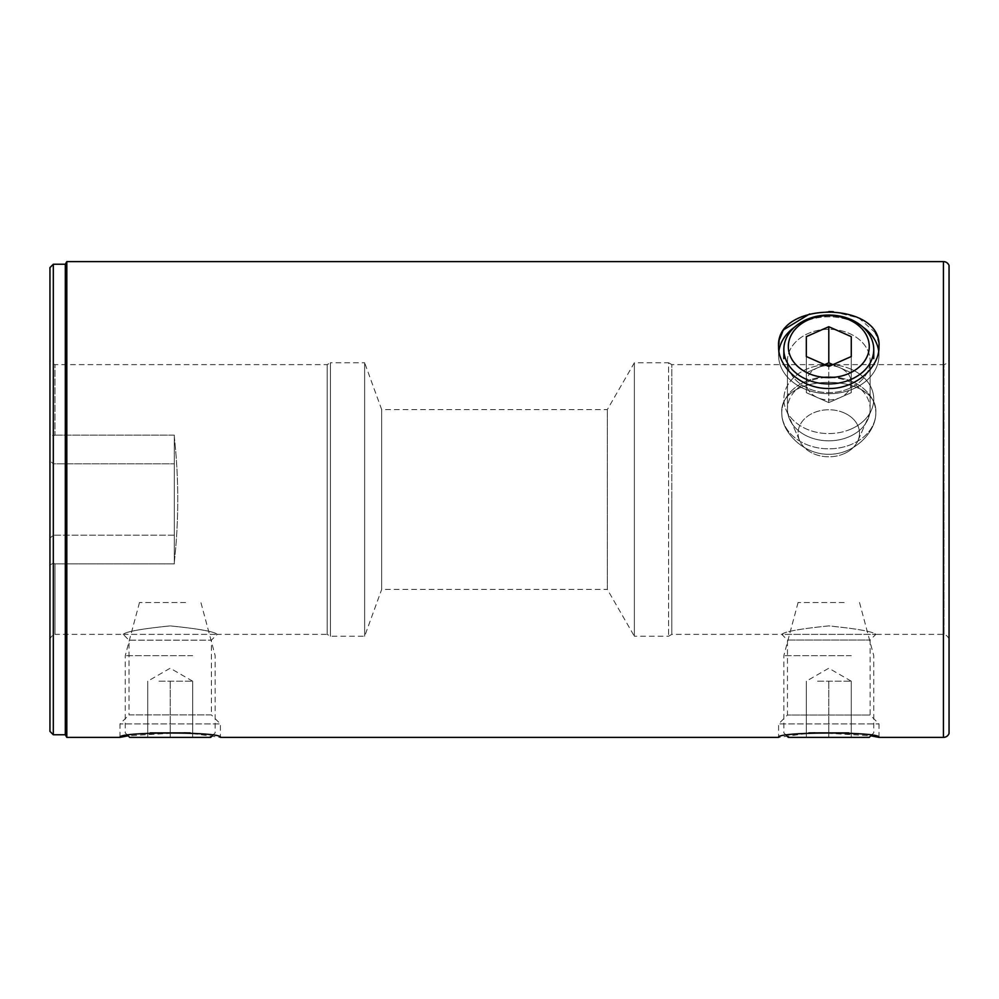<?xml version="1.0" encoding="UTF-8"?>
<svg xmlns="http://www.w3.org/2000/svg" width="999" height="999" viewBox="0 0 999 999"><rect width="100%" height="100%" fill="white"/><g stroke="black" fill="none" stroke-linecap="round" stroke-linejoin="round"><path stroke-width="0.75" stroke-dasharray="5 3.75" d="M158.966 681.193L192.682 681.193L158.966 681.193M129.745 737.387L210.664 737.387M190.235 732.891L150.175 732.891M192.682 655.656L125.25 655.656L192.682 655.656M185.564 602.522L139.485 602.522L185.564 602.522M181.443 681.193L170.205 681.193L181.443 681.193M192.682 737.387L170.205 737.387L192.682 737.387L192.682 681.193L192.682 737.387M147.727 737.387L170.205 737.387L147.727 737.387L147.727 681.193L147.727 737.387M170.205 681.193L170.205 737.387L170.205 681.193M826.735 365.559A22.477 17.22 -0 0 0 817.557 367.794A22.477 17.22 0 0 1 840.034 367.794A22.477 17.22 0 0 1 851.273 382.704A22.477 17.22 0 0 1 840.034 397.627A22.477 17.22 0 0 1 817.557 397.627A22.477 17.22 0 0 1 806.318 382.704A22.477 17.22 0 0 1 817.557 367.794L828.795 362.824L851.273 372.764L851.273 392.657L828.795 402.597L806.318 392.657L806.318 372.764L817.557 367.794A22.477 17.22 -0 0 0 806.318 382.704A22.477 17.22 -0 0 0 817.557 397.627A22.477 17.22 -0 0 0 840.034 397.627A22.477 17.22 -0 0 0 851.273 382.704A22.477 17.22 -0 0 0 840.034 367.794A22.477 17.22 -0 0 0 830.856 365.559M849.025 319.742A40.459 30.994 0 0 1 863.835 362.088A40.459 30.994 0 0 1 808.566 373.426A40.459 30.994 0 0 1 793.755 331.094A40.459 30.994 0 0 1 849.025 319.742M806.318 379.308A44.955 34.441 180 0 0 873.75 349.475A44.955 34.441 180 0 0 851.273 319.655A44.955 34.441 180 0 0 783.84 349.475A44.955 34.441 180 0 0 806.318 379.308M851.273 369.305A44.955 34.441 0 0 1 873.75 399.125A44.955 34.441 0 0 1 871.403 410.127A44.955 34.441 0 0 1 806.318 428.958A44.955 34.441 0 0 1 786.188 410.127A44.955 34.441 0 0 1 783.84 399.125A44.955 34.441 0 0 1 851.273 369.305M844.155 412.899A30.719 23.526 0 0 1 857.904 440.796A30.719 23.526 0 0 1 813.436 453.658A30.719 23.526 0 0 1 799.687 440.796A30.719 23.526 0 0 1 809.34 415.072A30.719 23.526 0 0 1 844.155 412.899M832.916 364.647L851.273 372.764L851.273 356.531L828.795 366.471L806.318 356.531L806.318 336.651L828.795 326.71L851.273 336.651L851.273 392.657L851.273 336.651M828.795 362.824L828.795 326.71M824.674 364.647L806.318 372.764L806.318 336.651M806.318 356.531L806.318 392.657L806.318 356.531L806.318 392.657L828.795 402.597L828.795 366.471L828.795 402.597L851.273 392.657L851.273 356.531M851.273 428.958A44.955 34.441 -0 0 0 871.403 410.127A44.955 34.441 -0 0 0 873.75 399.125A44.955 34.441 -0 0 0 806.318 369.305A44.955 34.441 -0 0 0 783.84 399.125A44.955 34.441 -0 0 0 786.188 410.127A44.955 34.441 -0 0 0 851.273 428.958M844.155 453.658A30.719 23.526 -0 0 0 857.904 440.796A30.719 23.526 -0 0 0 848.251 415.072A30.719 23.526 -0 0 0 813.436 412.899A30.719 23.526 -0 0 0 799.687 440.796A30.719 23.526 -0 0 0 844.155 453.658M817.557 681.193L851.273 681.193L817.557 681.193M788.336 737.387L869.255 737.387M848.825 732.891L808.765 732.891M851.273 655.656L783.84 655.656L851.273 655.656M844.155 602.522L798.076 602.522L844.155 602.522M840.034 681.193L828.795 681.193L840.034 681.193M851.273 737.387L828.795 737.387L851.273 737.387L851.273 681.193L851.273 737.387M806.318 737.387L828.795 737.387L806.318 737.387L806.318 681.193L806.318 737.387M828.795 681.193L828.795 737.387L828.795 681.193M949.05 639.223A7.492 7.492 0 0 0 944.03 634.365L875.811 634.365C873.039 631.618 857.367 628.796 828.783 625.898C800.211 628.796 784.54 631.618 781.78 634.365L875.811 634.365L781.78 634.365C784.565 631.618 800.224 628.796 828.77 625.898C857.379 628.796 873.064 631.618 875.811 634.365L870.129 640.034L870.129 715.034L787.449 715.034L787.449 640.034L870.129 640.034L787.449 640.034L781.78 634.365L671.827 634.365L671.827 499.5L671.827 634.365L668.581 636.238L634.365 636.238L634.365 362.762L634.365 636.238L607.33 589.41L607.33 409.59L607.33 589.41L381.68 589.41L381.68 409.59L381.68 589.41L364.635 636.238L330.419 636.238L327.173 634.365L327.173 364.635L327.173 634.365L217.22 634.365C214.435 631.618 198.776 628.796 170.23 625.898C141.621 628.796 125.936 631.618 123.189 634.365C125.961 631.618 141.633 628.796 170.217 625.898C198.789 628.796 214.46 631.618 217.22 634.365L211.413 640.172L211.413 714.909L128.996 714.909L128.996 640.172L211.413 640.172L128.996 640.172L123.189 634.365L54.97 634.365L54.97 563.886L54.97 634.365A7.492 7.492 0 0 0 49.95 639.223L49.95 564.922L49.95 639.223M54.97 563.886L53.322 563.211L49.95 564.922L53.322 563.211L54.97 563.886L174.326 563.886L174.326 562.112C178.896 520.417 178.896 478.683 174.326 436.888L174.326 563.886L54.97 563.886M49.95 359.777L49.95 434.078L53.322 435.789L54.97 435.114L54.97 364.635L54.97 435.114L53.322 435.789L49.95 434.078L49.95 359.777A7.492 7.492 0 0 0 54.97 364.635L327.173 364.635L330.419 362.762L330.419 636.238L330.419 362.762L364.635 362.762L364.635 636.238L364.635 362.762L381.68 409.59L607.33 409.59L634.365 362.762L668.581 362.762L668.581 636.238L668.581 362.762L671.827 364.635L671.827 499.5L671.827 364.635L944.03 364.635L944.03 499.5L944.03 364.635A7.492 7.492 0 0 0 949.05 359.777M54.97 435.114L174.326 435.114L174.326 463.811L174.326 435.114L54.97 435.114M65.31 264.236L65.31 734.764M53.322 264.236L53.322 734.764M49.95 731.393L49.95 267.607M66.821 737.387L66.821 261.613M123.189 634.365L217.22 634.365L123.189 634.365M139.485 602.522L125.25 655.656L125.25 732.891L128.159 735.801L184.528 732.467L220.404 737.387L220.404 723.9L120.005 723.9L220.404 723.9L211.413 714.909L128.996 714.909L120.005 723.9L120.005 737.387M875.811 412.812C878.733 372.19 778.833 372.227 781.78 412.812C781.305 432.055 803.496 454.732 828.77 454.27C854.17 454.72 876.273 432.03 875.811 412.812C876.273 432.055 854.133 454.732 828.783 454.27C803.458 454.72 781.293 432.018 781.78 412.812C778.845 372.202 878.745 372.227 875.811 412.812A47.015 36.014 180 0 1 828.795 448.826A47.015 36.014 180 0 1 781.78 412.812A47.015 36.014 180 0 0 828.795 448.826A47.015 36.014 180 0 0 875.811 412.812A47.015 36.014 180 0 0 828.795 376.798A47.015 36.014 180 0 0 781.78 412.812A47.015 36.014 180 0 1 828.795 376.798A47.015 36.014 180 0 1 875.811 412.812M870.129 409.165A41.334 31.668 180 0 1 828.795 440.834A41.334 31.668 180 0 1 787.449 409.165L787.449 360.951A41.334 31.668 -0 0 0 828.795 392.619A41.334 31.668 -0 0 0 870.129 360.951A41.334 31.668 0 0 1 828.795 392.619A41.334 31.668 0 0 1 787.462 360.951A41.334 31.668 0 0 1 828.795 329.283A41.334 31.668 0 0 1 870.141 360.951A41.334 31.668 -0 0 0 828.795 329.283A41.334 31.668 -0 0 0 787.449 360.951L787.449 409.165A41.334 31.668 180 0 0 828.795 440.834A41.334 31.668 180 0 0 870.129 409.165L870.129 360.951L870.129 409.165A41.334 31.668 180 0 0 828.795 377.497A41.334 31.668 180 0 0 787.449 409.165A41.334 31.668 180 0 1 828.795 377.497A41.334 31.668 180 0 1 870.129 409.165M778.908 350.949A50.2 38.449 -0 0 0 778.596 355.257A50.2 38.449 0 0 1 828.795 316.808A50.2 38.449 0 0 1 878.995 355.257A50.2 38.449 0 0 1 828.795 393.718A50.2 38.449 0 0 1 778.596 355.257A50.2 38.449 -0 0 0 828.795 393.718A50.2 38.449 -0 0 0 878.995 355.257L878.421 340.871M779.57 339.185L778.596 355.257L778.596 346.591C777.971 367.07 801.86 389.048 828.77 388.486C855.656 389.048 879.607 367.17 878.995 346.591L878.995 355.257A50.2 38.449 -0 0 0 878.683 350.949M878.034 339.223L876.822 335.676M875.374 332.717L858.765 317.944L833.253 311.7M828.808 311.576L809.552 314.011M784.54 329.208L782.379 332.43M859.515 602.522L873.75 655.656L873.75 732.891L870.841 735.801L814.472 732.467L778.596 737.387L778.596 723.9L878.995 723.9L778.596 723.9L787.449 715.034L870.129 715.034L878.995 723.9L878.995 737.387M944.03 634.365L944.03 499.5L944.03 634.365M862.886 327.035A50.2 38.449 -0 0 0 794.704 327.035M174.326 563.886L174.326 463.811L174.326 563.886M174.326 562.112L174.326 436.888C178.896 478.583 178.896 520.317 174.326 562.112M53.322 463.811L53.322 535.189L53.322 463.811L49.95 460.889L49.95 564.922L49.95 434.078L49.95 460.889L53.322 463.811L174.326 463.811L53.322 463.811M53.322 563.211L53.322 535.189L53.322 563.211M943.431 261.613L943.431 737.387M174.326 535.189L53.322 535.189L49.95 538.111L53.322 535.189L174.326 535.189M192.682 681.193L170.205 668.219L147.727 681.193M212.25 735.801L215.16 732.891L215.16 655.656L200.924 602.522M873.75 358.629L873.75 349.475M857.904 440.796L871.403 410.127L857.904 440.796M799.687 440.796L786.188 410.127L799.687 440.796M783.84 358.629L783.84 349.475M851.273 681.193L828.795 668.219L806.318 681.193M798.076 602.522L783.84 655.656L783.84 732.891L786.75 735.801"/><path stroke-width="1.5" d="M212.25 735.801L210.664 737.387L129.745 737.387L128.159 735.801L120.005 737.387L66.821 737.387L65.31 734.764L53.322 734.764L53.322 264.236L65.31 264.236L66.821 261.613L66.821 737.387M150.175 732.891L190.235 732.891M849.025 373.426A40.459 30.994 -0 0 0 863.835 331.094A40.459 30.994 -0 0 0 808.566 319.742A40.459 30.994 -0 0 0 793.755 362.088A40.459 30.994 -0 0 0 849.025 373.426M806.318 319.655A44.955 34.441 180 0 1 873.75 349.475A44.955 34.441 180 0 1 851.273 379.308A44.955 34.441 180 0 1 783.84 349.475A44.955 34.441 180 0 1 806.318 319.655M830.856 365.559A22.477 17.22 -0 0 0 826.735 365.559M832.916 364.647L828.795 362.824L824.674 364.647M851.273 336.651L828.795 326.71L806.318 336.651L806.318 356.531L828.795 366.471L851.273 356.531L851.273 336.651L851.273 356.531M806.318 356.531L806.318 336.651M828.795 362.824L828.795 326.71M120.005 737.387C116.945 731.568 223.539 731.593 220.404 737.387L778.596 737.387C775.461 731.593 882.055 731.568 878.995 737.387L870.841 735.801L869.255 737.387L788.336 737.387L786.75 735.801M808.765 732.891L848.825 732.891M53.322 734.764L49.95 731.393L49.95 267.607L53.322 264.236M878.995 346.591C879.632 367.095 855.681 389.061 828.82 388.486C801.872 389.048 777.984 367.108 778.596 346.591C775.461 300.761 882.055 300.649 878.995 346.591M878.421 340.871L878.034 339.223M876.822 335.676L875.374 332.717M833.253 311.7L828.808 311.576M809.552 314.011L784.54 329.208M782.379 332.43L779.57 339.185M949.05 265.522L949.05 733.478L949.05 265.522A5.994 5.994 0 0 0 943.431 261.613L66.821 261.613M949.05 733.478A5.994 5.994 0 0 1 943.431 737.387L878.995 737.387M949.05 359.777L949.05 639.223L949.05 359.777M878.683 350.949A50.2 38.449 -0 0 0 862.886 327.035M794.704 327.035A50.2 38.449 -0 0 0 778.908 350.949M65.31 734.764L65.31 264.236M943.431 737.387L943.431 261.613M873.75 358.629L873.75 349.475M783.84 358.629L783.84 349.475"/></g></svg>
